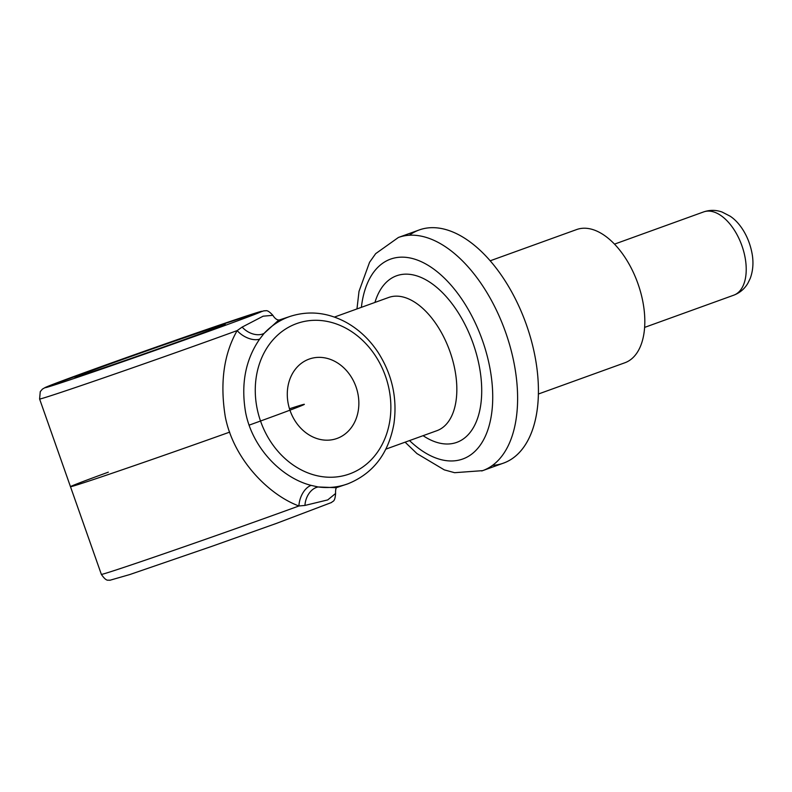 <?xml version="1.0" encoding="UTF-8"?>
<svg xmlns="http://www.w3.org/2000/svg" width="792" height="792" viewBox="0 0 792 792"><rect width="100%" height="100%" fill="white"/><g stroke="black" fill="none" stroke-linecap="round" stroke-linejoin="round"><path stroke-width="1.19" d="M279.16 320.107C279.437 319.691 276.527 321.156 272.854 315.325L263.142 316.186L242.144 327.086A17.711 12.751 -143.2 0 0 264.092 333.392L278.507 320.265L290.545 316.265A88.546 73.745 71.7 0 0 264.092 333.392L259.627 339.144A17.711 10.494 -147.4 0 1 237.145 330.601C223.819 354.024 219.849 382.685 225.255 416.572C233.482 459.38 268.696 494.802 298.911 505.979A17.711 10.712 107.8 0 1 311.127 485.387C281.507 477.863 252.361 447.935 245.599 412.345C240.798 384.08 245.47 359.677 259.627 339.144M242.144 327.086L237.145 330.601A123.968 1.515 -19.4 0 1 221.651 336.224A123.968 1.515 -19.4 0 1 101.713 378.536A123.968 1.515 -19.4 0 1 39.6 399L40.263 391.644L42.412 389.12L45.471 387.347L142.877 351.757L207.583 329.165L264.191 310.741C265.934 311.414 266.548 308.494 272.864 315.315M304.95 505.435L327.74 499.91L335.59 493.485C334.927 502.643 332.67 500.801 331.64 502.455L276.616 523.334L211.712 546.391L129.779 574.556L109.751 580.308C108.445 579.437 107.029 582.635 101.356 574.378A123.968 1.515 160.6 0 0 172.448 550.816A123.968 1.515 160.6 0 0 298.911 505.979L304.95 505.435A17.711 12.92 103.2 0 1 318.176 486.961L311.127 485.387M336.224 487.704L318.176 486.961A88.546 73.745 71.7 0 0 346.292 484.367A88.546 73.745 71.7 0 0 347.827 483.833M290.12 410.682A42.055 35.026 -108.3 0 1 309.83 358.855A42.055 35.026 -108.3 0 1 356.321 387.743A42.055 35.026 -108.3 0 1 336.303 438.699A42.055 35.026 -108.3 0 1 290.12 410.682M108.187 364.627A79.695 0.97 160.6 0 1 185.288 337.432A79.695 0.97 160.6 0 1 225.215 324.274A79.695 0.97 160.6 0 1 150.371 351.668A79.695 0.97 160.6 0 1 74.884 377.22A79.695 0.97 160.6 0 1 108.187 364.627M481.714 470.973A123.968 68.597 -109.9 0 0 482.665 470.646L503.474 463.122A123.968 68.597 -109.9 0 0 526.472 324.938A123.968 68.597 -109.9 0 0 419.225 229.947L398.416 237.461L375.675 253.648L369.567 262.281L359.014 291.337L356.964 308.93M490.218 260.786L576.705 229.531A70.834 39.194 70.1 0 1 637.996 283.813A70.834 39.194 70.1 0 1 624.848 362.776L538.362 394.03M492.515 465.359A123.968 68.597 -109.9 0 0 526.472 324.938A123.968 68.597 -109.9 0 0 409.375 235.224M108.326 472.171A123.968 1.515 -19.4 0 0 88.12 481.318A123.968 1.515 -19.4 0 0 229.7 432.115M249.173 425.126A123.968 1.515 -19.4 0 0 289.496 408.781M260.637 421.334A79.695 66.37 -108.3 0 1 296.594 323.611A79.695 66.37 -108.3 0 1 385.496 376.22A79.695 66.37 -108.3 0 1 349.539 473.933A79.695 66.37 -108.3 0 1 260.637 421.334M93.109 369.527A115.107 1.406 160.6 0 1 243.768 316.889A115.107 1.406 160.6 0 1 214.058 329.413A115.107 1.406 160.6 0 1 63.409 382.051A115.107 1.406 160.6 0 1 93.109 369.527M361.38 307.336A106.257 58.796 70.1 0 1 413.137 258.707A106.257 58.796 70.1 0 1 482.486 340.55A106.257 58.796 70.1 0 1 461.954 459.281A106.257 58.796 70.1 0 1 409.523 440.58M405.108 442.174L416.938 453.578L444.292 469.874L454.608 472.695L482.665 470.646A123.968 68.597 -109.9 0 0 505.662 332.452A123.968 68.597 -109.9 0 0 398.416 237.461M423.086 435.679A88.546 48.995 -109.9 0 0 480.002 370.22A88.546 48.995 -109.9 0 0 397.257 275.547A88.546 48.995 -109.9 0 0 374.943 302.435M334.422 317.077L388.724 297.455A70.834 39.194 70.1 0 1 389.268 297.267A70.834 39.194 70.1 0 1 449.836 351.242A70.834 39.194 70.1 0 1 436.867 430.7L385.882 449.123M703.999 211.791A44.273 24.503 70.1 0 1 741.956 245.837A44.273 24.503 70.1 0 1 733.748 295.188C739.857 292.852 744.579 288.862 747.896 283.219L750.212 278.457C752.836 271.369 753.568 263.736 752.4 255.529C749.39 236.155 739.154 221.928 729.996 216.107L722.066 212.028C716.186 209.939 710.266 209.821 704.306 211.692L703.652 211.91A44.273 24.503 70.1 0 1 703.999 211.791M335.907 487.813L336.897 487.337C335.897 487.813 335.452 489.862 335.59 493.485M335.838 487.832L347.896 483.803C373.19 473.557 388.535 453.529 393.931 423.74C397.475 398.247 392.159 374.388 377.962 352.183C369.31 339.204 358.578 329.185 345.748 322.126C327.452 312.424 309.048 310.474 290.545 316.265M101.356 574.378L39.6 399M644.599 327.403L733.748 295.188M614.513 244.124L703.652 211.91"/></g></svg>
